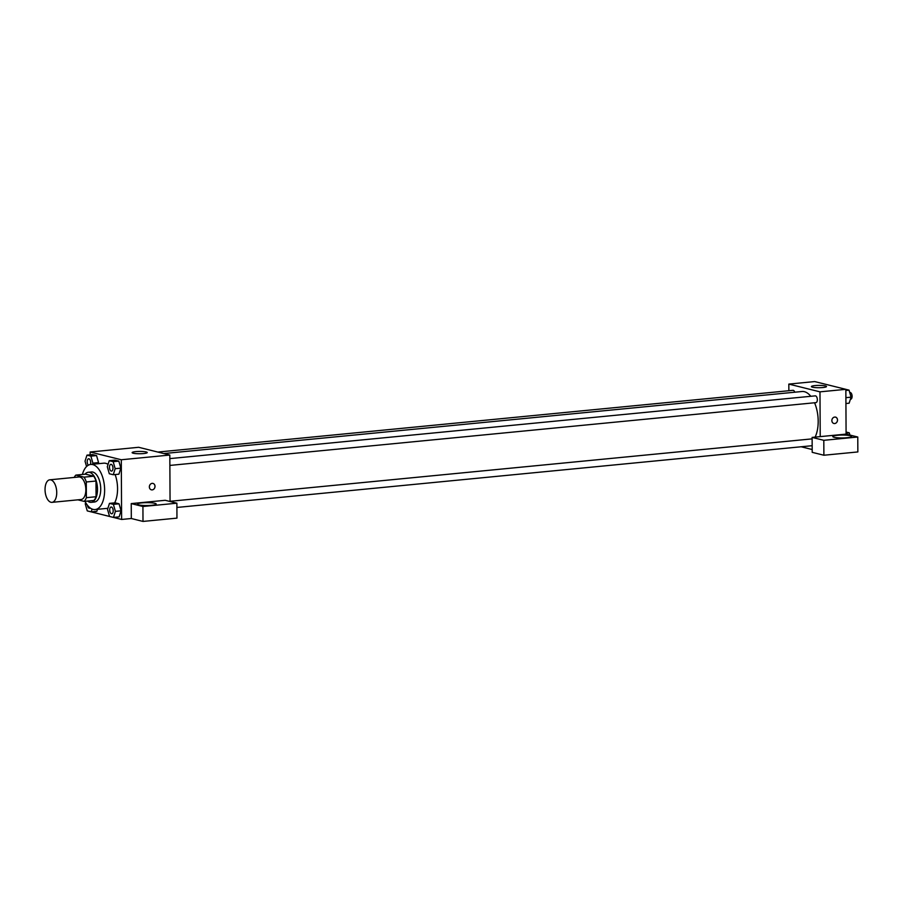 <?xml version="1.0" encoding="UTF-8"?>
<svg xmlns="http://www.w3.org/2000/svg" width="903" height="903" viewBox="0 0 903 903"><rect width="100%" height="100%" fill="white"/><g stroke="black" fill="none" stroke-linecap="round" stroke-linejoin="round"><path stroke-width="1.35" d="M56.731 492.53A11.321 5.768 84.4 0 1 51.979 502.35A11.321 5.768 84.4 0 1 45.15 491.638A11.321 5.768 84.4 0 1 49.789 479.809A11.321 5.768 84.4 0 1 56.731 492.53M49.789 479.809L78.9 476.976A11.321 5.768 84.4 0 1 85.841 489.708A11.321 5.768 84.4 0 1 81.101 499.517L51.979 502.35M75.841 475.102L85.537 474.154L93.743 476.197L84.035 477.145L75.841 475.102A14.617 7.438 84.4 0 0 74.227 477.427M77.895 499.833L84.16 501.391A14.617 7.438 84.4 0 0 86.372 497.677L86.282 481.976A14.617 7.438 84.4 0 0 84.035 477.145M86.372 497.677L96.068 496.729A14.617 7.438 84.4 0 1 93.867 500.454L84.16 501.391M96.068 496.729L95.989 481.028L86.282 481.976M93.743 476.197A14.617 7.438 84.4 0 1 95.989 481.028M87.568 501.063A15.103 7.687 -95.6 0 0 89.781 502.226A15.103 7.687 -95.6 0 0 91.169 502.339A15.103 7.687 -95.6 0 0 97.355 486.559A15.103 7.687 -95.6 0 0 88.246 472.269A15.103 7.687 -95.6 0 0 84.961 474.21M88.246 472.269L91.474 471.964A15.103 7.687 84.4 0 1 100.73 488.929A15.103 7.687 84.4 0 1 94.397 502.023L91.169 502.339M82.41 474.459A22.654 11.525 84.4 0 1 90.751 464.447A22.654 11.525 84.4 0 1 104.624 489.9A22.654 11.525 84.4 0 1 95.131 509.54A22.654 11.525 84.4 0 1 85.017 501.312M115.121 474.549A22.654 11.525 84.4 0 1 117.559 488.647A22.654 11.525 84.4 0 1 114.636 502.881M90.751 464.447L103.687 463.183A22.654 11.525 84.4 0 1 108.067 464.356M90.458 511.685L121.612 519.462L121.295 459.762L90.142 452.008L90.153 454.841M113.462 517.419L119.128 516.866L121.058 510.827L119.061 503.806L115.121 502.824L109.466 503.377L107.536 509.416L109.534 516.437L113.462 517.419L115.403 511.38L113.394 504.359L109.466 503.377M96.858 511.324L97.501 509.303L96.858 511.324L91.192 511.866L92.095 509.055M92.546 464.266L92.896 463.149L98.562 462.596L98.201 463.724L98.562 462.596L96.565 455.575L92.625 454.593L86.97 455.146L85.029 461.185L86.564 466.546M113.247 474.73L118.903 474.188L120.833 468.149L118.835 461.128L114.895 460.146L109.24 460.699L107.31 466.738L109.308 473.759L113.247 474.73L115.178 468.691L113.18 461.681L109.24 460.699M170.057 501.504L169.82 455.044L138.667 447.29L90.142 452.008M133.215 453.216A7.551 1.151 179.7 0 1 132.131 452.617A7.551 1.151 179.7 0 1 139.683 451.432A7.551 1.151 179.7 0 1 147.234 452.538A7.551 1.151 179.7 0 1 141.703 453.69A7.551 1.151 179.7 0 1 133.215 453.216M169.82 455.044L121.295 459.762M151.388 489.832A3.307 2.799 104 0 0 152.201 489.889A3.307 2.799 -76 0 1 149.469 485.949A3.307 2.799 -76 0 1 154.989 486.83A3.307 2.799 -76 0 1 152.201 489.889A3.307 2.799 104 0 0 152.979 483.421M131.24 503.592L142.922 506.504L176.886 503.197L165.204 500.296L131.24 503.592L131.319 518.514L121.612 519.462M138.69 504.89A9.436 1.445 179.7 0 1 137.346 504.156A9.436 1.445 179.7 0 1 146.771 502.655A9.436 1.445 179.7 0 1 156.219 504.055A9.436 1.445 179.7 0 1 149.311 505.477A9.436 1.445 179.7 0 1 138.69 504.89M176.886 503.197L176.954 518.13L143.001 521.426L142.922 506.504M131.319 518.514L143.001 521.426M814.551 402.761A26.424 13.455 84.4 0 1 818.186 421.216A26.424 13.455 84.4 0 1 815.127 437.108M163.804 453.554L801.999 391.507A26.424 13.455 84.4 0 1 810.792 396.304M169.866 465.429L815.917 402.636A3.398 1.727 -95.6 0 0 817.305 399.081A3.398 1.727 -95.6 0 0 815.251 395.864L169.832 458.611M157.822 452.064L792.981 390.322A3.398 1.727 84.4 0 1 794.764 392.218M812.192 449.525L801.13 446.771M820.217 436.623L812.124 437.402L823.807 440.314L857.771 437.018L846.088 434.106L820.217 436.623L819.98 391.846L788.827 384.091L788.861 390.717M823.807 440.314L823.886 455.236L857.85 451.94L857.771 437.018M823.886 455.236L812.203 452.335L812.124 437.402M834.135 437.289A9.436 1.445 179.7 0 1 832.792 436.555A9.436 1.445 179.7 0 1 842.217 435.054A9.436 1.445 179.7 0 1 851.664 436.454A9.436 1.445 179.7 0 1 844.756 437.876A9.436 1.445 179.7 0 1 834.135 437.289M846.088 434.106L845.851 389.328L814.698 381.574L788.827 384.091M815.059 385.581A7.551 1.151 179.7 0 1 822.667 385.525A7.551 1.151 179.7 0 1 826.505 386.518A7.551 1.151 179.7 0 1 818.965 387.714A7.551 1.151 179.7 0 1 811.402 386.597A7.551 1.151 179.7 0 1 815.059 385.581M845.851 389.328L819.98 391.846M833.887 423.484A3.307 2.799 104 0 0 834.711 423.541A3.307 2.799 -76 0 1 831.979 419.602A3.307 2.799 -76 0 1 837.487 420.482A3.307 2.799 -76 0 1 834.711 423.541A3.307 2.799 104 0 0 835.489 417.073M845.93 403.517L849.125 403.201L851.055 397.162L849.057 390.141L845.851 389.351M851.055 397.162L845.897 397.67M849.057 390.141L845.863 390.457M849.734 392.512L850.028 392.489A3.398 1.727 84.4 0 1 852.105 396.304A3.398 1.727 84.4 0 1 850.682 399.25L850.378 399.284M849.915 435.054L849.283 432.83L846.077 432.029M849.283 432.83L846.088 433.135M110.911 464.334L110.888 464.334A3.398 1.727 84.4 0 1 112.965 468.149A3.398 1.727 84.4 0 1 111.566 471.095A3.398 1.727 84.4 0 1 111.554 471.095L111.543 471.095A3.398 1.727 84.4 0 1 109.5 467.889A3.398 1.727 84.4 0 1 110.888 464.334A3.398 1.727 84.4 0 1 110.911 464.334A3.398 1.727 84.4 0 1 112.999 468.149A3.398 1.727 84.4 0 1 111.543 471.095M118.903 474.188L120.833 468.149L115.178 468.691M120.833 468.149L118.835 461.128L113.18 461.681M118.835 461.128L114.895 460.146M92.896 463.149L90.898 456.128L86.97 455.146M88.37 465.192A3.398 1.727 84.4 0 1 87.196 461.467A3.398 1.727 84.4 0 1 88.607 458.792A3.398 1.727 84.4 0 1 88.641 458.78A3.398 1.727 84.4 0 1 90.718 462.607A3.398 1.727 84.4 0 1 90.402 464.492M98.562 462.596L96.565 455.575L90.898 456.128M96.565 455.575L92.625 454.593M88.641 458.78L88.607 458.792A3.398 1.727 84.4 0 1 90.695 462.607A3.398 1.727 84.4 0 1 90.368 464.492M111.137 507.012L111.114 507.023A3.398 1.727 84.4 0 1 113.191 510.838A3.398 1.727 84.4 0 1 111.791 513.784A3.398 1.727 84.4 0 1 111.78 513.784L111.769 513.784A3.398 1.727 84.4 0 1 109.715 510.567A3.398 1.727 84.4 0 1 111.114 507.023A3.398 1.727 84.4 0 1 111.137 507.012A3.398 1.727 84.4 0 1 113.214 510.838A3.398 1.727 84.4 0 1 111.769 513.784M119.128 516.866L121.058 510.827L115.403 511.38M121.058 510.827L119.061 503.806L113.394 504.359M119.061 503.806L115.121 502.824M85.672 502.553L85.254 503.874L87.252 510.895L91.192 511.866M89.521 508.231L89.499 508.231A3.398 1.727 84.4 0 0 90.119 507.926A3.398 1.727 84.4 0 1 89.521 508.231A3.398 1.727 84.4 0 1 89.51 508.231A3.398 1.727 84.4 0 1 87.478 505.285M107.886 508.299L95.131 509.54M812.136 438.869L170.057 501.289M812.169 445.698L176.909 507.452"/></g></svg>
